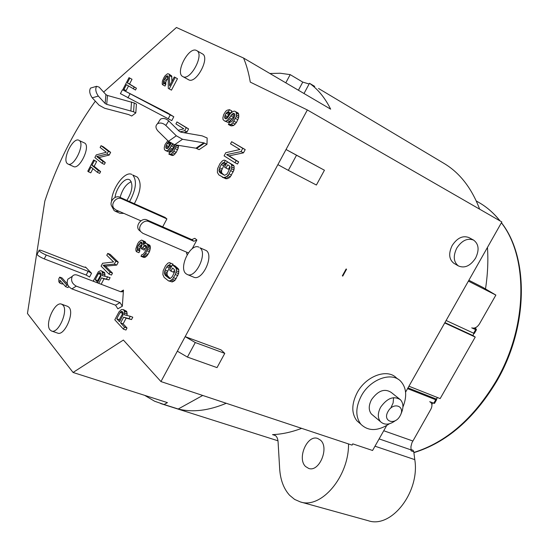 <?xml version="1.0" encoding="UTF-8"?>
<svg xmlns="http://www.w3.org/2000/svg" width="549" height="549" viewBox="0 0 549 549"><rect width="100%" height="100%" fill="white"/><g stroke="black" fill="none" stroke-linecap="round" stroke-linejoin="round"><path stroke-width="0.82" d="M142.431 247.736L144.881 248.766L144.181 250.097L140.976 248.395L142.335 243.735L141.56 242.075L140.647 242.239L137.984 245.712L137.298 247.537L137.353 250.028L136.475 251.682L135.912 250.68L135.871 248.683L137.579 243.893L138.993 241.745L141.512 240.085L142.438 240.414L143.385 241.745L143.461 244.737L144.723 243.406L145.643 243.241L147.345 244.25L147.962 246.268L147.489 249.294L145.547 253.487L143.55 255.656L142.644 256.314L140.976 256.28L141.862 254.612L143.145 254.297L144.771 252.293L146.528 248.443L146.665 246.597L145.698 245.252L144.586 245.245L141.724 249.068M103.624 92.081L176.442 27.491L243.571 58.05C246.528 65.077 248.766 73.099 250.275 82.117L307.351 109.958L286.036 149.5L324.438 170.231L296.508 155.23L288.328 170.368L277.883 164.625L185.171 336.64L221.11 349.912L224.774 353.378L195.286 342.535L185.171 336.64L160.953 381.569L123.381 340.051L73.058 372.462L27.45 313.486L44.833 201.092C56.897 164.597 73.724 131.286 95.334 101.16M188.465 79.68L188.527 79.715C195.959 84.608 210.459 57.604 202.375 53.85L202.162 53.74M68.001 164.041L73.511 166.539C79.427 170.012 90.66 146.837 84.841 143.159L79.358 140.578C85.136 144.236 73.868 167.5 68.001 164.041L67.417 163.671C61.838 159.69 73.031 136.852 78.891 140.283M68.659 286.42L68.049 287.587L65.674 286.695L59.937 280.23L60.006 283.195L58.846 281.877L58.777 278.919L59.724 277.115L66.635 284.862L65.674 286.695M59.724 277.115L62.071 278L67.376 283.929M60.006 283.195L62.366 284.073L62.339 282.941M93.639 159.944L96.631 161.584L94.167 166.333L100.611 171.59L99.678 173.388L97.413 172.359L91.004 167.081L88.533 171.83L87.785 171.206L93.639 159.944L94.394 160.555L91.923 165.304L98.353 170.554L97.413 172.359M92.946 168.68L90.777 172.846L88.533 171.83M101.043 145.684L103.274 146.741L110.637 152.347L109.224 155.058L98.944 157.556L105.305 162.579L104.365 164.384L102.107 163.334L94.867 157.57L96.26 154.9L106.334 152.245L100.117 147.468L101.043 145.684L108.386 151.284L106.973 153.995L96.706 156.513L103.047 161.53L102.107 163.334M129.015 77.642L132.014 79.276L129.53 84.045L136.427 88.211L135.486 90.022L126.421 84.69L123.944 89.466L123.141 88.965L129.015 77.642L129.832 78.123L127.347 82.899L134.224 87.051L133.283 88.869M128.528 85.973L126.133 90.599L123.944 89.466M107.782 253.398L110.184 254.372L118.275 262.175L116.745 265.078L105.504 266.176L112.49 273.141L111.468 275.07L109.031 274.116L101.085 266.121L102.594 263.266L113.609 261.955L106.774 255.306L107.782 253.398L115.846 261.194L114.316 264.103L103.095 265.222L110.054 272.18L109.031 274.116M104.763 276.113L105.01 274.939L102.588 273.992L102.244 275.612L110.109 277.643L108.922 279.901L104.001 278.817L101.167 284.272M105.01 274.939L104.502 272.469L102.087 271.522L102.588 273.992M94.277 281.63L93.405 280.717L98.415 271.693L100.748 270.65L104.502 272.469M130.25 316.279L132.783 317.212L131.52 319.58L126.16 318.132L123.127 323.835L127.032 328.021L125.954 330.045L123.408 329.132L114.803 319.806L119.044 311.818L121.363 309.588L123.36 309.595L124.472 311.283L124.335 314.797L130.25 316.279L128.988 318.646L123.635 317.205L120.602 322.915L124.486 327.108L123.408 329.132M126.915 315.442L127.196 314.001L126.613 311.304L124.095 310.37M123.36 309.595L126.613 311.304M140.976 256.28L143.44 257.296L145.108 257.33L147.111 255.683L149.431 251.833L150.275 248.649L150.2 246.13L149.802 245.286L147.345 244.25M146.583 243.578L149.802 245.286M145.938 243.351L145.252 241.78L142.809 240.75M142.438 240.414L145.252 241.78M142.335 243.825L140.427 246.734L139.741 248.553L139.796 251.044L138.924 252.698L136.475 251.682M144.881 248.766L146.652 246.556M168.495 280.868L172.249 281.96L175.007 280.299L178.576 273.628L178.802 269.703L178.137 268.605L175.605 267.555L176.263 268.653L176.366 270.801L175.309 274.534L172.468 279.269L169.71 280.93L168.495 280.868L164.172 277.444L162.888 274.726L163.135 270.849L165.517 265.819L167.788 263.252L169.36 262.587L170.581 263.149L169.463 265.236L168.66 265.037L166.745 266.917L165.084 270.039L164.405 273.018L165.283 275.358L169.408 278.583L170.41 278.453L172.352 276.566L174.575 271.81L174.273 269.477L172.592 267.994L170.911 271.137L169.662 270.026L172.455 264.796L175.605 267.555M172.455 264.796L174.973 265.84L178.137 268.605M174.568 270.074L173.443 272.18L170.911 271.137M171.7 266.21L170.211 266.752L169.264 267.953L167.068 272.64L167.171 275.296L170.135 278.487M169.36 262.587L173.093 264.199L172.722 264.906M222.304 177.19L226.119 178.816L229.132 177.903L230.36 176.778L234.004 169.964L234.128 166.196L233.38 165.242L230.916 163.993L231.664 164.947L231.541 168.721L229.084 173.909L226.655 176.682L223.649 177.602L218.866 174.911L217.39 172.489L217.541 168.769L219.95 163.671L222.331 160.926L223.999 160.088L225.337 160.459L224.205 162.593L223.326 162.511L221.316 164.549L219.614 167.74L218.976 170.664L220.005 172.777L224.562 175.303L226.682 174.273L227.677 172.997L229.935 168.179L230.045 166.8L229.53 165.997L227.67 164.803L225.955 168.021L224.568 167.122L227.416 161.777L230.916 163.993M227.416 161.777L233.38 165.242M229.866 166.525L228.411 169.25L225.955 168.021M226.339 163.801L224.747 164.508L223.766 165.777L221.542 170.526L221.734 173.038L224.383 175.261M225.337 160.459L227.677 161.907M231.657 141.697L245.211 149.602L243.475 152.848L229.05 155.868L238.664 161.852L237.511 164.007L235.047 162.758L224.095 155.882L225.797 152.697L239.92 149.486L230.525 143.831L231.657 141.697L242.754 148.326L241.018 151.579L226.607 154.619L236.2 160.596L235.047 162.758M166.731 148.587L166.175 148.312L167.308 148.635L168.207 147.914L169.6 144.456L170.931 143.268M165.716 150.666L169.003 152.018L170.465 151.236L172.427 149.005L170.08 147.839L168.111 150.076L166.656 150.865L164.947 150.145L164.357 149.294L164.281 147.475L165.084 144.476L167.857 140.709M174.623 145.636L172.427 149.005M168.852 154.159L172.166 155.518L173.662 155.195L176.188 152.43L173.827 151.263L171.302 154.036L168.852 154.159L169.895 152.183L171.762 151.654L172.654 150.467L174.548 146.37L174.589 144.737M178.507 145.368L178.26 148.004L176.188 152.43M183.84 132.686L187.024 131.897L184.67 130.696L180.017 131.863M178.233 130.305L183.798 128.823L175.913 123.902L176.943 121.933L188.595 128.912L187.024 131.897M227.053 118.303L228.528 114.528L230.765 113.067L227.746 111.872L226.147 113.238L225.035 115.324L224.603 117.795L225.543 118.776L226.401 118.81L227.41 118.021L230.463 113.375L233.325 111.323L234.615 111.124L235.768 111.756L236.317 112.964L236.2 116.553L232.824 122.907L231.198 124.273L228.391 124.506L229.509 122.4L231.63 121.768L232.611 120.492L234.107 117.671L234.732 114.823L234.416 113.739L233.723 113.362L232.659 113.684L227.389 120.279L225.742 121.164L224.651 121L223.045 119.627L222.894 117.733L223.697 114.576L225.763 111.227L227.176 110.205L229.496 109.683L228.384 111.776M229.496 109.683L231.877 110.98L230.765 113.067M224.651 121L228.137 122.441L229.784 121.562L231.953 119.154L229.557 117.863M234.698 115.263L231.953 119.154M228.391 124.506L230.8 125.783L233.606 125.556L236.399 122.564L233.991 121.267M234.615 111.124L238.163 113.06L238.712 114.267L238.609 117.857L236.399 122.564M175.213 77.457L177.471 78.692L171.473 90.146L168.275 88.403L168.296 76.942L167.891 75.906L166.642 76.037L165.784 76.778L163.478 81.183L163.568 83.27L162.744 84.841L162.181 84.114L162.408 80.984L164.027 77.43L165.194 75.645L167.61 73.724L168.879 74.012L169.449 74.733L169.607 85.864L174.273 76.949L175.213 77.457L169.202 88.938M171.899 81.485L171.693 75.954L168.879 74.012M168.296 77.759L166.361 80.717L165.723 82.391L165.812 84.477L164.995 86.049L162.744 84.841M187.223 274.486L193.653 277.142C202.114 281.548 214.282 255.951 206.28 250.557L199.898 247.777C207.858 253.164 195.643 278.878 187.223 274.486L186.008 273.725C178.308 267.933 190.51 242.74 198.896 247.167M134.333 203.713C140.846 191.56 141.862 182.707 137.374 177.149L132.693 174.973C137.154 180.532 136.111 189.405 129.585 201.593M119.14 211.331L115.256 211.255L119.984 213.314L123.875 213.403M51.551 331.026L57.631 333.106C64.384 336.262 74.726 312.868 69.016 307.344L67.616 306.349L61.591 304.173L62.984 305.169C68.639 310.686 58.263 334.169 51.551 331.026L50.014 329.901C44.572 324.013 54.914 301.024 61.591 304.173M113.815 208.243L112.03 206.678C108.551 202.231 114.913 194.703 119.95 197.297L165.036 217.404L166.896 218.907L162.689 226.833M122.338 306.239L117.85 308.819L115.551 305.182L120.025 302.588L122.338 306.239L123.463 290.071L120.636 291.732M196.885 239.975L193.866 241.265L191.807 239.611L194.82 238.321L196.885 239.975L192.191 248.752M39.034 250.557C38.924 249.877 40.091 249.994 42.534 250.907L84.175 267.164L85.575 267.068L91.553 273.278L88.149 271.302L46.26 255.024C42.41 253.391 40.002 251.902 39.034 250.557L37.243 253.995M166.711 112.387L173.807 116.752L122.454 89.727L166.67 112.463M157.508 123.751L160.411 119.195C163.046 117.843 165.805 118.406 168.701 120.883L179.111 131.177L180.875 132.172L202.19 135.871L207.165 138.005L206.98 144.318L199.109 149.651L195.972 148.196L174.657 144.744L168.461 141.306L158.023 131.081C155.477 128.164 155.298 125.721 157.508 123.751C160.15 122.406 162.923 122.976 165.832 125.453L176.304 135.781L182.515 139.268L203.837 142.843L206.98 144.318M91.326 87.854L90.544 88.087C89.02 90.674 89.583 93.92 92.232 97.832L99.101 105.216L104.639 108.256L128.699 114.597L131.705 116.011L135.809 112.916L136.427 104.09L134.203 102.944L133.572 111.776L135.809 112.916M182.824 76.579L182.79 76.558C174.781 72.935 188.842 46.123 196.494 50.494L196.707 50.604C204.743 54.324 190.201 81.451 182.824 76.579M67.98 285.37L66.635 284.862M96.631 161.584L94.394 160.555M94.167 166.333L91.923 165.304M100.611 171.59L98.353 170.554M105.305 162.579L103.047 161.53M110.637 152.347L108.386 151.284M109.224 155.058L106.973 153.995M98.944 157.556L96.706 156.513M132.014 79.276L129.832 78.123M129.53 84.045L127.347 82.899M136.427 88.211L134.224 87.051M112.49 273.141L110.054 272.18M118.275 262.175L115.846 261.194M116.745 265.078L114.316 264.103M105.504 266.176L103.095 265.222M101.414 270.842L102.087 271.522M104.838 273.299L102.416 272.352M108.922 279.901L101.572 277.876L98.731 283.339M107.673 276.696L106.485 278.954M104.001 278.817L101.572 277.876M101.14 284.245L98.71 283.311M100.906 276.202L101.242 274.095L100.405 272.75L99.074 272.853L98.408 273.642L95.231 279.674L97.708 282.268L100.906 276.202M101.242 274.088L97.653 280.608L98.257 281.232M97.653 280.608L95.231 279.674M100.824 274.582L98.408 273.642M101.057 273.628L99.074 272.853M100.515 272.867L99.74 272.558M127.032 328.021L124.486 327.108M126.991 312.216L124.472 311.283M127.196 314.001L124.678 313.067M131.52 319.58L128.988 318.646M126.16 318.132L123.635 317.205M123.127 323.835L120.602 322.915M122.88 315.359L123.23 314.158L122.846 312.182L121.562 311.358L120.128 312.45L116.765 318.784L119.497 321.728L122.88 315.359M123.113 312.848L119.284 319.703L120.107 320.589M119.284 319.703L116.765 318.784M122.64 313.376L120.128 312.45M122.942 312.415L120.842 311.64M122.331 311.64L121.562 311.358M150.275 248.649L147.811 247.613M150.419 247.304L147.962 246.268M149.952 250.323L147.489 249.294M149.431 251.833L146.967 250.804M148.01 254.516L145.547 253.487M147.111 255.683L144.641 254.661M146.02 256.671L143.55 255.656M145.108 257.33L142.644 256.314M144.181 257.481L141.717 256.465M146.501 246.048L144.586 245.245M146.13 246.94L143.68 245.911M142.061 242.836L140.647 242.239M142.184 243.928L139.748 242.905M141.127 245.417L138.684 244.387M140.427 246.734L137.984 245.712M139.741 248.553L137.298 247.537M139.59 249.877L137.14 248.862M139.796 251.044L137.353 250.028M145.835 242.775L143.385 241.745M144.771 243.399L143.605 242.905M150.2 246.13L147.743 245.087M178.802 269.703L176.263 268.653M178.899 271.851L176.366 270.801M178.576 273.628L176.037 272.585M177.849 275.577L175.309 274.534M176.16 278.734L173.614 277.698M175.007 280.299L172.468 279.269M173.841 281.321L171.295 280.292M172.249 281.96L169.71 280.93M173.093 264.199L170.581 263.149M171.72 266.169L169.463 265.236M171.178 266.08L168.66 265.037M170.211 266.752L167.692 265.709M169.264 267.953L166.745 266.917M167.603 271.069L165.084 270.039M167.068 272.64L164.549 271.611M166.923 274.047L164.405 273.018M167.171 275.296L164.652 274.267M167.816 276.387L165.283 275.358M234.128 166.196L231.664 164.947M234.299 168.227L231.836 166.985M234.004 169.964L231.541 168.721M233.284 171.912L230.813 170.67M231.554 175.138L229.084 173.909M230.36 176.778L227.89 175.55M229.132 177.903L226.655 176.682M227.43 178.72L224.96 177.499M226.119 178.816L223.649 177.602M226.394 163.698L224.205 162.593M225.776 163.739L223.326 162.511M224.747 164.508L222.297 163.279M223.766 165.777L221.316 164.549M222.064 168.962L219.614 167.74M221.542 170.526L219.085 169.305M221.432 171.885L218.976 170.664M221.734 173.038L219.277 171.823M222.462 173.999L220.005 172.777M238.664 161.852L236.2 160.596M245.211 149.602L242.754 148.326M243.475 152.848L241.018 151.579M229.05 155.868L226.607 154.619M170.307 143.605L167.967 142.438L166.23 145.252L165.771 147.599L166.175 148.312M170.259 142.815L168.694 142.04L167.967 142.438M169.6 144.456L167.26 143.289M168.57 146.411L166.23 145.252M168.248 147.516L165.908 146.357M167.52 148.463L165.771 147.599M168.207 147.914L171.178 143.419M178.562 146.418L176.202 145.238L173.827 151.263M178.26 148.004L175.9 146.823M177.581 149.788L175.22 148.614M175.117 153.946L172.757 152.78M173.662 155.195L171.302 154.036M172.166 155.518L169.806 154.358M174.356 145.849L172.002 144.682L170.08 147.839M172.654 144.161L172.002 144.682M173.47 147.036L171.116 145.869M171.542 150.186L169.195 149.026M170.465 151.236L168.111 150.076M169.003 152.018L166.656 150.865M169.188 141.971L168.694 142.04M188.595 128.912L186.248 127.704L184.67 130.696M176.943 121.933L186.248 127.704M229.31 113.609L226.922 112.319M230.127 113.163L227.746 111.872M228.528 114.528L226.147 113.238M227.423 116.614L225.035 115.324M227.094 117.781L224.706 116.498M226.442 118.783L224.603 117.795M225.57 118.783L225.09 118.522M238.163 113.06L235.768 111.756M238.712 114.267L236.317 112.964M238.89 116.189L236.489 114.885M238.609 117.857L236.2 116.553M237.902 119.744L235.494 118.447M235.233 124.191L232.824 122.907M233.606 125.556L231.198 124.273M231.898 125.961L229.489 124.678M234.725 114.803L232.659 113.684M234.039 115.777L231.644 114.487M233.064 117.054L230.669 115.757M230.978 120.423L228.583 119.133M229.784 121.562L227.389 120.279M228.137 122.441L225.742 121.164M168.289 76.929L166.642 76.037M168.021 77.992L165.784 76.778M167.02 79.461L164.775 78.246M166.361 80.717L164.117 79.509M165.723 82.391L163.478 81.183M165.599 83.537L163.348 82.329M165.812 84.477L163.568 83.27M171.693 75.954L169.449 74.733M171.919 76.887L169.675 75.666M115.256 211.255L114.068 210.5L111.893 206.465M111.543 201.202C112.017 187.991 125.055 170.615 131.829 174.445M126.894 200.399C132.288 191.368 133.332 184.594 130.024 180.065L129.372 179.667C124.822 177.128 116.045 188.101 115.029 197.468M120.107 197.372C122.461 189.179 126.174 183.963 131.259 181.712M160.953 381.569L352.053 445.115L352.753 443.866L372.572 450.482L386.674 425.557M405.587 392.13L501.855 221.961L307.351 109.958M398.052 379.187L396.447 377.945C387.381 368.255 366.094 375.914 357.275 392.494C351.47 403.879 351.326 413.294 356.857 420.74L360.213 423.656M346.57 269.202L342.775 276.085L342.329 275.873L346.124 268.989L346.57 269.202M473.595 240.105C478.803 243.989 479.462 249.994 475.571 258.133C470.349 265.956 464.626 268.557 458.401 265.936C453.522 262.01 452.973 256.081 456.754 248.141C461.833 240.476 467.446 237.799 473.595 240.105L468.928 237.573C462.8 235.26 457.207 237.916 452.15 245.547C448.396 253.439 448.952 259.348 453.831 263.266L454.119 263.431M288.328 170.368L316.389 185.027L324.438 170.231M296.508 155.23L286.036 149.5L277.883 164.625M269.902 73.504L280.244 73.237L290.188 74.623L302.774 82.103L309.121 83.997M314.714 86.392L309.506 83.283C318.001 89.288 325.049 97.914 330.649 109.155L243.571 58.05M475.489 328.714L476.319 329.153L476.354 329.935L471.728 327.856C474.562 328.727 477.136 327.41 479.455 323.903L495.871 295.081L482.996 287.45L468.873 280.264M475.921 327.472L475.386 329.002L473.636 328.178M485.501 288.939C487.711 274.507 488.356 260.665 487.45 247.421M479.648 209.169C471.605 188.005 459.691 172.736 443.921 163.355L318.557 88.492M348.526 443.942C348.972 476.539 321.172 509.225 300.337 501.916L294.6 499.398L289.598 495.267C283.703 488.74 280.388 479.895 279.661 468.729L278.069 441.664C277.76 437.999 276.422 435.721 274.054 434.829L272.524 434.623C281.836 434.266 291.54 432.173 301.634 428.35M226.25 403.282C208.517 410.7 192.5 412.608 178.219 409.012L202.718 395.458M73.058 372.462L167.431 402.623L164.076 404.517L178.219 409.012M164.076 404.517L154.592 401.223L144.682 395.355M298.409 90.235L302.774 82.103M285.796 82.83L290.188 74.623M304.002 93.515L309.506 83.283M300.337 501.916L368.194 520.692C391.327 528.872 420.095 491.918 414.79 459.637L413.774 451.752L413.054 450.297L410.906 449.439M446.111 320.499L474.309 333.518L476.34 329.949M495.871 295.081L468.386 281.122M431.83 404.359L433.01 402.993M407.996 387.869L436.318 399.054L437.532 397.558M408.93 386.215L440.161 398.601L475.235 337.059L472.97 335.576L473.808 333.373M413.774 451.752L411.071 450.818L410.94 446.646L411.922 442.769L430.814 409.328C432.31 406.411 432.289 404.091 430.759 402.369L429.716 401.71L434.513 403.398L436.503 399.898M407.564 388.63L435.748 399.747L436.524 399.871L436.798 398.464M475.235 337.059L444.724 322.949M472.97 335.576L444.923 322.599M320.451 440.12L317.754 438.493C307.275 434.245 296.741 458.669 305.649 466.575L308.668 468.421C319.216 472.545 329.592 447.579 320.451 440.12M389.406 423.78C377.815 431.294 368.297 431.439 360.858 424.219C355.327 416.753 355.484 407.303 361.331 395.863C370.204 379.201 391.567 371.474 400.633 381.178C406.473 387.615 407.234 396.241 402.925 407.049M390.73 408.181L393.105 403L393.606 397.648M395.754 420.383C389.653 424.933 384.547 425.351 380.443 421.646C377.554 417.885 377.616 413.068 380.629 407.2C387.278 397.984 393.914 395.534 400.55 399.844L391.279 392.473C384.664 388.164 378.076 390.565 371.508 399.672C368.537 405.478 368.496 410.254 371.385 414.001L372.97 415.339M400.55 399.844C403.584 403.44 403.707 408.161 400.914 413.994M400.043 415.909C394.806 425.839 382.179 421.323 388.054 411.476C393.42 401.422 405.937 406.198 400.043 415.909M177.334 351.182L187.422 357.083L217.027 367.617L224.774 353.378M166.896 218.907L121.72 198.772C116.669 196.178 110.287 203.727 113.773 208.188L115.88 209.91L140.915 220.835M115.551 305.182L71.864 288.884C67.575 286.393 66.251 283.154 67.884 279.16L70.32 277.616M120.025 302.588L76.27 286.139C71.974 283.627 70.643 280.374 72.276 276.373C73.491 274.809 75.165 274.397 77.306 275.124L120.794 291.793L123.01 291.313L123.463 290.071M193.866 241.265L149.026 221.618C143.804 218.962 137.092 226.929 140.668 231.541L142.843 233.311L188.314 252.911M186.804 252.156L186.543 253.816L187.312 254.455M191.807 239.611L147.07 219.977C141.855 217.329 135.171 225.262 138.739 229.866L140.668 231.541M140.661 231.52L138.739 229.866M91.553 273.278L89.576 277.032L86.179 275.056L44.249 258.888C40.406 257.261 37.998 255.772 37.03 254.407M173.807 116.752L171.768 120.629L120.423 93.639M160.411 119.195L158.901 121.562M105.909 94.6L105.133 103.487L98.312 96.068C95.677 92.143 95.107 88.89 96.61 86.303L99.129 87.133L105.909 94.6L107.487 95.478L134.203 102.944M105.133 103.487L106.719 104.365L133.572 111.776M85.575 267.068L85.342 267.507M275.42 435.549L272.524 434.623M374.994 446.193L414.79 459.637M473.595 333.277L475.64 329.695M410.954 449.871L379.126 438.898M383.737 430.739L412.786 440.977M433.737 403.282L435.748 399.747M413.864 452.451C446.001 442.398 473.334 418.736 495.864 381.459C527.864 327.17 528.543 257.481 501.388 222.791M499.899 220.835C493.887 213.238 487.011 207.199 479.284 202.711L476.285 200.968M195.286 342.535L187.422 357.083M119.95 197.297L121.72 198.772M71.864 288.884L76.27 286.139M149.026 221.618L147.07 219.977M86.179 275.056L88.149 271.302M44.249 258.888L46.26 255.024M168.268 118.701L170.307 114.816M127.91 97.921L129.983 93.927M168.701 120.883L165.832 125.453M176.304 135.781L168.461 141.306M182.515 139.268L174.657 144.744M203.837 142.843L195.972 148.196M204.578 143.097L196.714 148.443M98.312 96.068L92.232 97.832M107.487 95.478L106.719 104.365M131.52 101.929L130.882 110.768M188.499 79.694L182.79 76.558M202.375 53.85L196.707 50.604M453.831 263.266L458.401 265.936M277.993 440.799L160.617 403.542M496.454 381.651C473.869 419.024 446.344 442.686 413.891 452.644M479.284 202.711C487.093 207.248 494.025 213.321 500.077 220.938M501.436 222.702C529.03 257.646 528.454 327.286 496.495 381.589M356.857 420.74L360.858 424.219M371.385 414.001L380.443 421.646M112.03 206.678L113.773 208.188M123.01 291.313L121.967 291.931M72.276 276.373L67.884 279.16M187.95 252.657L188.293 252.938M122.454 89.727L120.382 93.714M90.544 88.087L96.61 86.303"/></g></svg>
